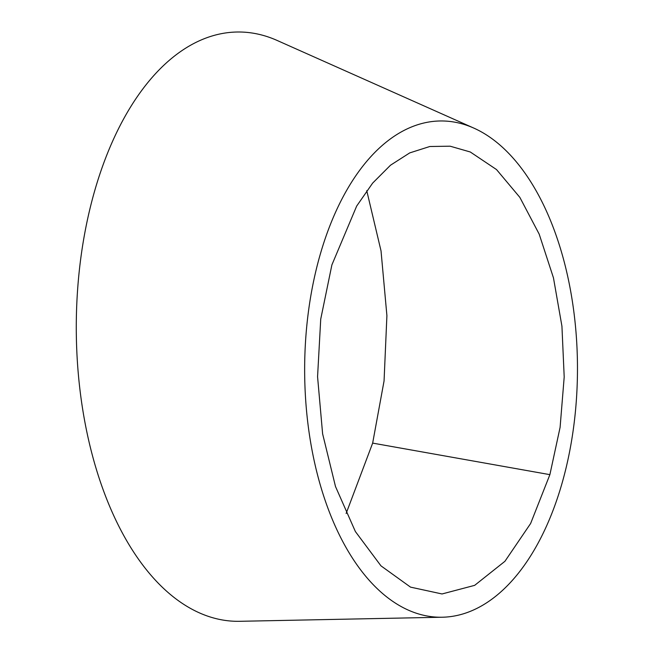 <?xml version="1.0" encoding="UTF-8"?>
<svg xmlns="http://www.w3.org/2000/svg" width="654" height="654" viewBox="0 0 654 654"><rect width="100%" height="100%" fill="white"/><g stroke="black" fill="none" stroke-linecap="round" stroke-linejoin="round"><path stroke-width="0.98" d="M331.889 264.911L320.73 319.111L317.566 376.729L322.618 433.831L335.502 486.535L355.375 531.53L380.963 565.849L410.524 587.129L442.039 593.963L474.657 585.355L504.929 561.304L530.631 523.486L549.883 474.649L560.094 427.373L564.198 376.982L561.933 326.199L553.464 277.86L539.19 234.132L519.832 197.353L496.517 169.566L470.275 151.981L450.132 146.194L429.809 146.504L409.723 152.905L390.52 165.2L372.649 183.104L356.667 206.075L331.889 264.911M346.13 513.496L372.657 443.11L384.062 380.93L386.906 315.661L381.029 250.907L366.755 190.69M277.999 40.842A294.66 161.988 90.1 0 0 277.182 40.474A294.66 161.988 90.1 0 0 91.912 200.958A294.66 161.988 90.1 0 0 239.863 621.3A294.66 161.988 90.1 0 0 240.41 621.284M561.582 484.859A248.136 136.408 90.1 0 0 473.684 128.037A248.136 136.408 90.1 0 0 320.542 253.351A248.136 136.408 90.1 0 0 442.161 617.229A248.136 136.408 90.1 0 0 561.582 484.859M372.657 443.11L549.883 474.649M277.173 40.474L473.676 128.037M239.863 621.3L442.161 617.229"/></g></svg>
